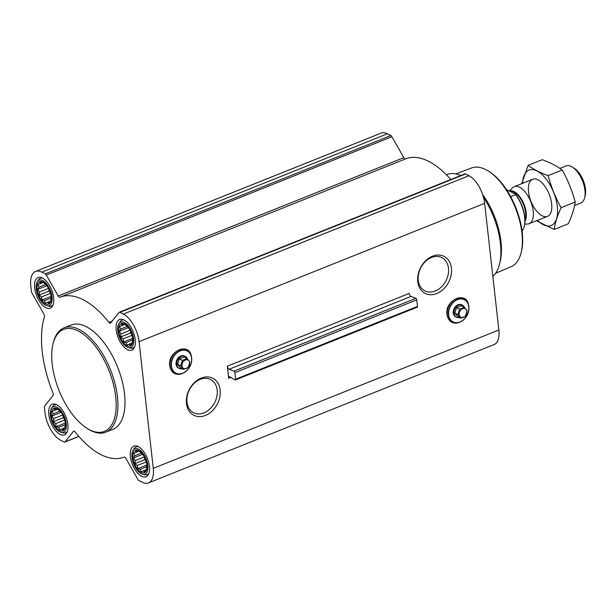 <?xml version="1.0" encoding="UTF-8"?>
<svg xmlns="http://www.w3.org/2000/svg" width="616" height="616" viewBox="0 0 616 616"><rect width="100%" height="100%" fill="white"/><g stroke="black" fill="none" stroke-linecap="round" stroke-linejoin="round"><path stroke-width="0.92" d="M418.264 280.311A18.657 14.176 -62.8 0 1 425.417 261.5A18.657 14.176 -62.8 0 1 441.903 257.665A18.657 14.176 -62.8 0 1 445.984 280.742A18.657 14.176 -62.8 0 1 424.84 290.852A18.657 14.176 -62.8 0 1 418.264 280.311M45.368 303.742A12.104 5.921 -111.8 0 0 50.558 293.37A12.104 5.921 -111.8 0 0 48.441 288.088A12.104 5.921 -111.8 0 0 37.245 285.239A12.104 5.921 -111.8 0 0 45.368 303.742M50.481 293.108L51.089 296.188L50.774 300.908L49.942 301.278L48.764 303.442L47.532 302.302L45.584 303.118L44.437 300.716L42.096 300.015L41.488 296.935L39.232 294.972L39.478 291.976L37.753 289.335L38.939 287.171L38.069 284.615L40.017 283.807L40.086 282.082L42.427 282.775L43.259 282.413L46.747 285.508L48.541 288.28M59.583 430.415A12.104 5.921 -111.8 0 0 64.765 420.043A12.104 5.921 -111.8 0 0 62.647 414.76A12.104 5.921 -111.8 0 0 51.451 411.904A12.104 5.921 -111.8 0 0 59.583 430.415M64.695 419.773L65.296 422.861L64.988 427.573L64.149 427.943L62.971 430.114L61.739 428.967L59.791 429.783L58.643 427.381L56.302 426.688L55.694 423.6L53.438 421.637L53.684 418.641L51.96 416L53.145 413.837L52.275 411.288L54.223 410.472L54.293 408.747L56.633 409.447L57.465 409.078L60.961 412.181L62.747 414.945M141.133 472.341A12.104 5.921 -111.8 0 0 146.323 461.969A12.104 5.921 -111.8 0 0 144.206 456.687A12.104 5.921 -111.8 0 0 133.01 453.83A12.104 5.921 -111.8 0 0 141.133 472.341M146.246 461.707L146.854 464.787L146.539 469.507L145.707 469.877L144.529 472.041L143.297 470.901L141.349 471.717L140.202 469.307L137.861 468.614L137.252 465.527L134.996 463.571L135.243 460.575L133.518 457.934L134.704 455.771L133.834 453.214L135.782 452.398L135.851 450.681L138.192 451.374L139.024 451.004L142.512 454.108L144.306 456.872M126.927 345.676A12.104 5.921 -111.8 0 0 132.117 335.304A12.104 5.921 -111.8 0 0 129.999 330.022A12.104 5.921 -111.8 0 0 118.803 327.165A12.104 5.921 -111.8 0 0 126.927 345.676M132.04 335.035L132.648 338.122L132.332 342.843L131.501 343.212L130.315 345.376L129.091 344.236L127.142 345.052L125.995 342.642L123.654 341.949L123.046 338.862L120.782 336.906L121.029 333.903L119.311 331.269L120.49 329.098L119.627 326.549L121.575 325.733L121.637 324.016L123.985 324.709L124.817 324.339L128.305 327.442L130.099 330.207M417.771 281.635A20.798 15.8 -62.8 0 1 441.21 255.347A20.798 15.8 -62.8 0 1 444.844 287.703A20.798 15.8 -62.8 0 1 417.771 281.635M228.69 378.262L227.343 366.212A2.495 1.224 68.2 0 0 229.144 369.246L233.965 371.155A1.247 0.608 68.2 0 1 234.865 372.672L235.597 379.217A1.247 0.608 68.2 0 1 235.343 380.003A1.247 0.608 68.2 0 1 234.95 379.933L229.999 376.83A2.495 1.224 68.2 0 0 229.206 376.684A2.495 1.224 68.2 0 0 228.69 378.262L230.885 377.385M139.062 341.664L153.269 468.337A23.092 11.304 68.2 0 1 148.494 482.906A23.092 11.304 68.2 0 1 142.242 482.205L138.839 480.457A2.495 1.224 68.2 0 1 137.745 479.279L125.864 458.358A2.495 1.224 68.2 0 0 124.093 457.103A86.124 42.15 68.2 0 1 124.039 457.126A86.124 42.15 68.2 0 1 75.083 431.901A2.495 1.224 68.2 0 0 73.658 431.169A2.495 1.224 68.2 0 0 73.389 431.377L65.034 441.895A2.495 1.224 68.2 0 1 64.765 442.103A2.495 1.224 68.2 0 1 64.087 442.026L60.684 440.278A23.092 11.304 68.2 0 1 45.007 412.674L44.414 407.392A2.495 1.224 68.2 0 1 44.66 406.021L53.014 395.51A2.495 1.224 68.2 0 0 52.953 392.946A86.124 42.15 68.2 0 1 44.414 316.824A2.495 1.224 68.2 0 0 43.875 314.014L31.993 293.093A2.495 1.224 68.2 0 1 31.393 291.291L30.8 286.009A23.092 11.304 68.2 0 1 35.574 271.433A23.092 11.304 68.2 0 1 41.826 272.133L45.23 273.881A2.495 1.224 68.2 0 1 46.323 275.067L58.204 295.98A2.495 1.224 68.2 0 0 59.975 297.243A2.495 1.224 68.2 0 0 59.975 297.235A86.124 42.15 68.2 0 1 60.029 297.22A86.124 42.15 68.2 0 1 108.986 322.438A2.495 1.224 68.2 0 0 110.41 323.169A2.495 1.224 68.2 0 0 110.68 322.961L119.034 312.451A2.495 1.224 68.2 0 1 119.304 312.243A2.495 1.224 68.2 0 1 119.981 312.32L123.385 314.068A23.092 11.304 68.2 0 1 139.062 341.664L484.653 203.326L498.86 329.991A23.092 11.304 68.2 0 1 494.094 344.567L148.494 482.906M186.479 403.503A20.798 15.8 -62.8 0 1 209.917 377.223A20.798 15.8 -62.8 0 1 213.544 409.571A20.798 15.8 -62.8 0 1 186.479 403.503M141.58 476.268A16.478 8.062 -111.8 0 0 146.038 476.769A16.478 8.062 -111.8 0 0 147.401 458.473A16.478 8.062 -111.8 0 0 133.795 446.177A16.478 8.062 -111.8 0 0 131.123 460.483A16.478 8.062 -111.8 0 0 141.58 476.268M60.022 434.334A16.478 8.062 -111.8 0 0 64.48 434.834A16.478 8.062 -111.8 0 0 65.843 416.539A16.478 8.062 -111.8 0 0 52.237 404.242A16.478 8.062 -111.8 0 0 49.565 418.557A16.478 8.062 -111.8 0 0 60.022 434.334M45.815 307.669A16.478 8.062 -111.8 0 0 50.273 308.169A16.478 8.062 -111.8 0 0 51.636 289.874A16.478 8.062 -111.8 0 0 38.03 277.577A16.478 8.062 -111.8 0 0 35.358 291.892A16.478 8.062 -111.8 0 0 45.815 307.669M127.366 349.595A16.478 8.062 -111.8 0 0 131.832 350.096A16.478 8.062 -111.8 0 0 133.195 331.808A16.478 8.062 -111.8 0 0 119.589 319.504A16.478 8.062 -111.8 0 0 116.917 333.818A16.478 8.062 -111.8 0 0 127.366 349.595M64.087 327.858L71.163 325.025A56.164 27.489 68.2 0 1 86.379 326.726A56.164 27.489 68.2 0 1 122.014 380.519A56.164 27.489 68.2 0 1 112.905 429.313L105.836 432.147A56.164 27.489 -111.8 0 0 110.48 369.785A56.164 27.489 -111.8 0 0 64.087 327.858A56.164 27.489 -111.8 0 0 53.361 342.573L53.053 343.813A54.916 26.873 -111.8 0 0 86.841 428.212A54.916 26.873 -111.8 0 0 89.482 429.729A54.916 26.873 -111.8 0 0 116.178 404.104A54.916 26.873 -111.8 0 0 88.304 338.353A54.916 26.873 -111.8 0 0 53.053 343.813M235.343 380.003L417.232 307.192A1.247 0.608 68.2 0 0 417.494 306.406L416.755 299.861A1.247 0.608 68.2 0 0 415.854 298.344L411.041 296.435A2.495 1.224 68.2 0 1 409.232 293.401L227.343 366.212M35.574 271.433L381.165 133.095A23.092 11.304 68.2 0 1 387.418 133.795L390.821 135.543A2.495 1.224 68.2 0 1 391.915 136.721L403.796 157.642L58.204 295.98M450.804 179.541A86.124 42.15 68.2 0 0 405.621 158.874A86.124 42.15 68.2 0 0 405.567 158.897A2.495 1.224 68.2 0 1 403.796 157.642M119.304 312.243L464.895 173.897A2.495 1.224 68.2 0 1 465.573 173.974L468.976 175.722A23.092 11.304 68.2 0 1 484.653 203.326M495.587 273.258L511.18 266.651A53.169 26.018 -111.8 0 0 521.097 252.822L521.405 251.582A51.921 25.41 -111.8 0 0 489.458 171.787L488.388 171.109A53.169 26.018 -111.8 0 0 471.663 167.937L455.817 173.912M521.097 252.822A53.169 26.018 -111.8 0 0 488.388 171.109M492.846 276.345A56.164 27.489 -111.8 0 0 499.538 264.118L500.169 261.608A53.623 26.242 -111.8 0 0 482.644 194.556M499.538 264.118A56.164 27.489 -111.8 0 0 483.452 197.182M460.799 175.537A56.164 27.489 -111.8 0 0 447.07 174.551L446.415 174.813M459.343 317.479A6.737 5.121 -62.8 0 1 456.371 317.171L455.648 316.801A6.737 5.121 -62.8 0 1 453.276 312.99A6.737 5.121 -62.8 0 1 455.855 306.198A6.737 5.121 -62.8 0 1 461.815 304.812L462.531 305.182A6.737 5.121 -62.8 0 1 464.572 307.577M456.371 317.171A6.737 5.121 -62.8 0 1 453.992 313.359A6.737 5.121 -62.8 0 1 456.579 306.568A6.737 5.121 -62.8 0 1 462.531 305.182M464.318 307.315L461.284 305.759L456.618 307.623L454.785 313.043L457.619 316.593L460.653 318.149L457.819 314.599L459.644 309.186L464.318 307.315L467.151 310.864L465.319 316.285L460.653 318.149M454.785 313.043L457.819 314.599M456.618 307.623L459.644 309.186M459.197 314.576A4.766 3.619 -62.8 0 1 464.572 308.547A4.766 3.619 -62.8 0 1 465.403 315.97A4.766 3.619 -62.8 0 1 459.197 314.576M86.841 428.212L87.919 428.89A56.164 27.489 -111.8 0 0 90.621 430.445A56.164 27.489 -111.8 0 0 105.836 432.147M186.971 402.179A18.657 14.176 -62.8 0 1 194.125 383.368A18.657 14.176 -62.8 0 1 210.61 379.533A18.657 14.176 -62.8 0 1 214.684 402.61A18.657 14.176 -62.8 0 1 193.547 412.728A18.657 14.176 -62.8 0 1 186.971 402.179M182.113 368.715A6.737 5.121 -62.8 0 1 179.141 368.406L178.424 368.037A6.737 5.121 -62.8 0 1 176.045 364.225A6.737 5.121 -62.8 0 1 178.632 357.434A6.737 5.121 -62.8 0 1 184.584 356.048L185.308 356.418A6.737 5.121 -62.8 0 1 187.349 358.812M179.141 368.406A6.737 5.121 -62.8 0 1 176.769 364.603A6.737 5.121 -62.8 0 1 179.348 357.804A6.737 5.121 -62.8 0 1 185.308 356.418M187.087 358.558L184.053 356.995L179.387 358.866L177.554 364.279L180.396 367.829L183.429 369.392L180.588 365.842L182.421 360.422L187.087 358.558L189.921 362.108L188.096 367.521L183.429 369.392M177.554 364.279L180.588 365.842M179.387 358.866L182.421 360.422M181.974 365.812A4.766 3.619 -62.8 0 1 187.349 359.79A4.766 3.619 -62.8 0 1 188.18 367.205A4.766 3.619 -62.8 0 1 181.974 365.812M128.505 347.624A13.683 6.691 -111.8 0 0 131.924 332.317A13.683 6.691 -111.8 0 0 118.888 323.593A13.683 6.691 -111.8 0 0 119.057 336.12A13.683 6.691 -111.8 0 0 127.089 347.085A13.683 6.691 -111.8 0 0 128.505 347.624L130.592 348.109A14.976 7.33 -111.8 0 0 133.095 347.978A14.976 7.33 -111.8 0 0 134.665 346.8M123.916 319.935A14.976 7.33 -111.8 0 0 121.96 320.166A14.976 7.33 -111.8 0 0 120.058 321.798L118.888 323.593M142.712 474.289A13.683 6.691 -111.8 0 0 146.131 458.982A13.683 6.691 -111.8 0 0 133.095 450.257A13.683 6.691 -111.8 0 0 133.264 462.785A13.683 6.691 -111.8 0 0 141.295 473.758A13.683 6.691 -111.8 0 0 142.712 474.289L144.799 474.782A14.976 7.33 -111.8 0 0 147.301 474.643A14.976 7.33 -111.8 0 0 148.872 473.465M138.123 446.608A14.976 7.33 -111.8 0 0 136.167 446.839A14.976 7.33 -111.8 0 0 134.265 448.471L133.095 450.257M61.153 432.363A13.683 6.691 -111.8 0 0 64.572 417.047A13.683 6.691 -111.8 0 0 51.536 408.331A13.683 6.691 -111.8 0 0 51.706 420.851A13.683 6.691 -111.8 0 0 59.737 431.824A13.683 6.691 -111.8 0 0 61.153 432.363L63.24 432.848A14.976 7.33 -111.8 0 0 65.743 432.717A14.976 7.33 -111.8 0 0 67.321 431.531M56.564 404.673A14.976 7.33 -111.8 0 0 54.616 404.905A14.976 7.33 -111.8 0 0 52.707 406.537L51.536 408.331M46.947 305.69A13.683 6.691 -111.8 0 0 50.366 290.382A13.683 6.691 -111.8 0 0 37.33 281.666A13.683 6.691 -111.8 0 0 37.499 294.186A13.683 6.691 -111.8 0 0 45.53 305.159A13.683 6.691 -111.8 0 0 46.947 305.69L49.034 306.183A14.976 7.33 -111.8 0 0 51.536 306.052A14.976 7.33 -111.8 0 0 53.107 304.866M42.358 278.009A14.976 7.33 -111.8 0 0 40.402 278.24A14.976 7.33 -111.8 0 0 38.5 279.872L37.33 281.666M131.462 343.281L129.091 344.236M132.579 340.009L125.995 342.642M132.656 338.346L123.654 341.949M132.094 335.243L123.046 338.862M131.924 334.634L130.623 332.963L120.782 336.906M130.623 332.963L130.369 330.73M130.13 330.261L121.029 333.903M128.436 327.612L119.311 331.269M127.219 326.411L120.49 329.098M124.925 324.424L119.627 326.549M124.894 324.401L121.575 325.733M124.848 324.363L123.985 324.709M145.669 469.954L143.297 470.901M146.785 466.674L140.202 469.307M146.862 465.011L137.861 468.614M146.3 461.908L137.252 465.527M146.131 461.299L144.829 459.636L134.996 463.571M144.829 459.636L144.575 457.403M144.337 456.933L135.243 460.575M142.643 454.285L133.518 457.934M141.426 453.076L134.704 455.771M139.139 451.089L133.834 453.214M139.108 451.066L135.782 452.398M139.054 451.028L138.192 451.374M64.118 428.02L61.739 428.967M65.227 424.747L58.643 427.381M65.311 423.077L56.302 426.688M64.742 419.981L55.694 423.6M64.572 419.373L63.271 417.702L53.438 421.637M63.271 417.702L63.024 415.469M62.778 414.999L53.684 418.641M61.084 412.35L51.96 416M59.867 411.142L53.145 413.837M57.581 409.163L52.275 411.288M57.55 409.14L54.223 410.472M57.496 409.101L56.633 409.447M49.904 301.355L47.532 302.302M51.02 298.082L44.437 300.716M51.097 296.411L42.096 300.015M50.535 293.308L41.488 296.935M50.366 292.7L49.064 291.037L39.232 294.972M49.064 291.037L48.81 288.804M48.572 288.334L39.478 291.976M46.878 285.685L37.753 289.335M45.661 284.476L38.939 287.171M43.374 282.498L38.069 284.615M43.343 282.475L40.017 283.807M43.289 282.428L42.427 282.775M524.285 226.172A24.463 11.974 -111.8 0 0 524.347 225.926A24.463 11.974 -111.8 0 0 515.492 194.186L506.406 189.52M522.052 231.031A24.963 12.22 -111.8 0 0 524.224 226.419A24.963 12.22 -111.8 0 0 515.646 194.641L515.492 194.186M515.646 194.641L510.672 196.635M574.589 205.513L580.819 203.018A19.974 9.771 -111.8 0 0 584.63 197.79L585.2 195.511A17.671 8.647 -111.8 0 0 574.328 168.353L572.349 167.098A19.974 9.771 -111.8 0 0 565.973 165.943L559.89 168.376M584.63 197.79A19.974 9.771 -111.8 0 0 572.349 167.098M524.716 224.024L527.08 224.078A19.974 9.771 -111.8 0 0 529.09 223.724A19.974 9.771 -111.8 0 0 530.746 201.555A19.974 9.771 -111.8 0 0 514.252 186.648A19.974 9.771 -111.8 0 0 512.55 187.78L509.309 191.014M522.599 183.306A29.83 14.599 68.2 0 1 541.533 174.128A29.83 14.599 68.2 0 1 557.48 213.96A29.83 14.599 68.2 0 1 537.445 220.382M528.543 191.876A19.974 9.771 68.2 0 1 539.038 180.426A19.974 9.771 68.2 0 1 551.328 211.119A19.974 9.771 68.2 0 1 539.408 213.914A19.974 9.771 68.2 0 1 528.543 191.876M536.459 220.774L554.146 229.445C555.147 222.722 557.472 215.469 561.122 207.684C555.463 197.528 551.12 186.848 548.109 175.637C540.201 172.78 533.533 169.354 528.105 165.358L521.76 183.637M554.146 229.445L568.245 223.8C571.894 216.016 574.227 208.762 575.228 202.04L561.122 207.684M528.105 165.358L542.211 159.706C550.111 162.562 556.779 165.989 562.208 169.993C567.875 180.142 572.21 190.829 575.228 202.04M548.109 175.637L562.208 169.993M498.86 329.991L153.269 468.337M411.041 296.435L229.144 369.246M415.854 298.344L233.965 371.155M416.755 299.861L234.865 372.672M417.494 306.406L235.597 379.217M74.005 431.138L73.389 431.377M78.794 436.382L65.034 441.895M387.418 133.795L41.826 272.133M390.821 135.543L45.23 273.881M391.915 136.721L46.323 275.067M405.567 158.897L60.083 297.197M112.074 321.198L108.986 322.438M465.573 173.974L119.981 312.32M468.976 175.722L123.385 314.068M448.664 314.83A12.435 9.448 -62.8 0 1 462.678 299.122A12.435 9.448 -62.8 0 1 464.849 318.457A12.435 9.448 -62.8 0 1 448.664 314.83M448.417 314.868A12.651 9.61 -62.8 0 1 456.818 299.653A12.651 9.61 -62.8 0 1 468.691 305.428A12.651 9.61 -62.8 0 1 460.152 322.037A12.651 9.61 -62.8 0 1 448.417 314.868M447.239 314.745A13.298 10.102 -62.8 0 1 456.071 298.752A13.298 10.102 -62.8 0 1 468.56 304.82C466.096 290.413 444.606 300.146 446.954 314.584C448.502 321.822 452.706 324.386 459.582 322.276A13.298 10.102 -62.8 0 1 447.239 314.745M171.441 366.073A12.435 9.448 -62.8 0 1 185.447 350.358A12.435 9.448 -62.8 0 1 187.618 369.7A12.435 9.448 -62.8 0 1 171.441 366.073M171.186 366.104A12.651 9.61 -62.8 0 1 179.587 350.897A12.651 9.61 -62.8 0 1 191.468 356.664A12.651 9.61 -62.8 0 1 182.929 373.273A12.651 9.61 -62.8 0 1 171.186 366.104M170.016 365.981A13.298 10.102 -62.8 0 1 178.84 349.988A13.298 10.102 -62.8 0 1 191.33 356.056C188.866 341.657 167.375 351.382 169.723 365.827C171.271 373.057 175.483 375.629 182.351 373.519A13.298 10.102 -62.8 0 1 170.016 365.981M524.924 221.529A17.464 8.547 -111.8 0 0 522.784 201.494A17.464 8.547 -111.8 0 0 509.655 191.191M524.947 220.42A17.348 8.493 -111.8 0 0 522.052 201.401A17.348 8.493 -111.8 0 0 509.871 191.299M78.856 436.459L64.765 442.103M405.621 158.874L60.029 297.22M468.56 304.82L468.691 305.428C469.531 312.859 466.682 318.387 460.152 322.037L459.582 322.276M191.33 356.056L191.468 356.664C192.3 364.095 189.459 369.631 182.929 373.273L182.351 373.519M123.262 319.65L121.96 320.166M134.396 347.463L133.095 347.978M137.468 446.315L136.167 446.839M148.602 474.127L147.301 474.643M55.91 404.389L54.616 404.905M67.044 432.193L65.743 432.717M41.703 277.716L40.402 278.24M52.837 305.528L51.536 306.052M524.347 225.926L524.224 226.419M532.671 179.271L514.252 186.648M547.516 216.355L529.09 223.724"/></g></svg>
